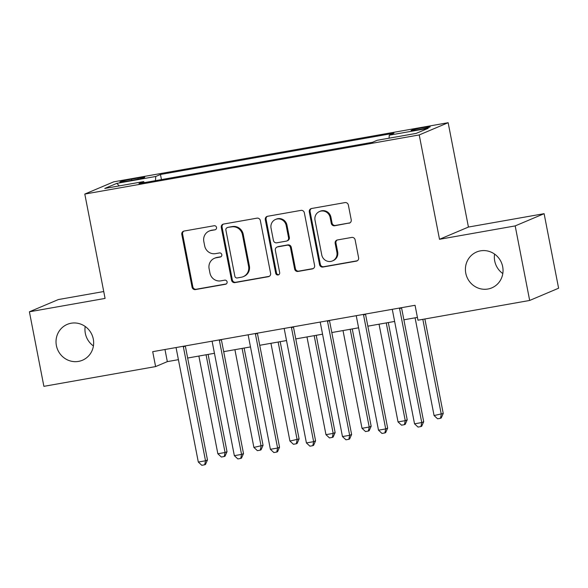 <?xml version="1.0" encoding="UTF-8"?>
<svg xmlns="http://www.w3.org/2000/svg" width="588" height="588" viewBox="0 0 588 588"><rect width="100%" height="100%" fill="white"/><g stroke="black" fill="none" stroke-linecap="round" stroke-linejoin="round"><path stroke-width="0.88" d="M216.524 227.431A2.087 2.007 -112.9 0 0 214.15 225.733L184.081 231.047A2.984 2.866 -112.9 0 0 181.817 234.472L192.063 287.15A2.984 2.866 -112.9 0 0 195.459 289.575L225.527 284.261A2.087 2.007 -112.9 0 0 227.108 281.865A2.087 2.007 -112.9 0 0 224.726 280.167L220.838 280.851A9.555 9.18 -112.9 0 1 209.96 273.089L209.107 268.701A9.555 9.18 -112.9 0 1 214.444 258.294A9.555 9.18 -112.9 0 1 216.347 257.735L220.235 257.044A2.087 2.007 -112.9 0 0 221.816 254.648A2.087 2.007 -112.9 0 0 219.442 252.95L215.546 253.634A9.555 9.18 -112.9 0 1 204.668 245.872L203.816 241.484A9.555 9.18 -112.9 0 1 209.152 231.077A9.555 9.18 -112.9 0 1 211.055 230.518L214.943 229.827A2.087 2.007 -112.9 0 0 216.524 227.431M465.777 273.2A19.477 18.698 -112.9 0 0 491.811 287.87A19.477 18.698 -112.9 0 0 502.674 266.673A19.477 18.698 -112.9 0 0 476.64 251.995A19.477 18.698 -112.9 0 0 465.777 273.2M494.574 254.082A19.477 18.698 -112.9 0 0 494.706 260.962A19.477 18.698 -112.9 0 0 502.806 273.552M56.389 345.575A19.477 18.698 -112.9 0 0 82.43 360.246A19.477 18.698 -112.9 0 0 93.294 339.048A19.477 18.698 -112.9 0 0 67.26 324.378A19.477 18.698 -112.9 0 0 56.389 345.575M85.194 326.458A19.477 18.698 -112.9 0 0 85.326 333.337A19.477 18.698 -112.9 0 0 93.426 345.935M423.132 127.611A9.739 0.581 -11 0 0 411.071 130.521A9.739 0.581 -11 0 0 418.127 129.72A9.739 0.581 -11 0 0 430.188 126.81A9.739 0.581 -11 0 0 423.132 127.611M348.971 223.234A2.984 2.866 -112.9 0 0 351.227 219.809L348.353 205.028A2.984 2.866 -112.9 0 0 344.958 202.603L311.566 208.505A2.984 2.866 -112.9 0 0 309.303 211.937L319.541 264.615A2.984 2.866 -112.9 0 0 322.944 267.04L356.335 261.138A2.984 2.866 -112.9 0 0 358.599 257.713L355.123 239.86A2.984 2.866 -112.9 0 0 351.727 237.434L337.439 239.955A2.984 2.866 -112.9 0 0 335.175 243.388L336.895 252.237A7.989 7.673 -112.9 0 1 332.44 260.932A7.989 7.673 -112.9 0 1 321.754 254.913L315.014 220.235A7.989 7.673 -112.9 0 1 319.475 211.54A7.989 7.673 -112.9 0 1 330.155 217.56L331.279 223.337A2.984 2.866 -112.9 0 0 334.675 225.763L349.75 222.903A2.984 2.866 -112.9 0 0 349.941 222.867M439.501 239.294L515.184 225.91L529.67 300.453L558.6 288.216L544.113 213.679L468.43 227.056L448.152 122.701L419.222 134.939L439.501 239.294L468.43 227.056M103.738 291.53L58.33 299.564L29.4 311.794L105.076 298.417L84.797 194.062L419.222 134.939M29.4 311.794L43.887 386.338L155.607 366.581L167.33 361.627L178.407 359.665M529.67 300.453L417.958 320.203L415.055 305.29L152.704 351.675L155.607 366.581M260.352 220.588A2.984 2.866 -112.9 0 0 256.949 218.163L223.558 224.065A2.984 2.866 -112.9 0 0 221.294 227.497L231.54 280.175A2.984 2.866 -112.9 0 0 234.935 282.6L268.326 276.698A2.984 2.866 -112.9 0 0 270.59 273.266L260.352 220.588M267.562 216.288L300.953 210.386A2.984 2.866 -112.9 0 1 304.349 212.812L314.595 265.489A2.984 2.866 -112.9 0 1 312.331 268.914L298.043 271.443A2.984 2.866 -112.9 0 1 294.639 269.017L290.487 247.651A2.984 2.866 -112.9 0 0 287.091 245.225L277.609 246.901A2.984 2.866 -112.9 0 0 275.346 250.326L279.675 272.575A2.087 2.007 -112.9 0 1 278.506 274.846A2.087 2.007 -112.9 0 1 275.713 273.273L265.298 219.714A2.984 2.866 -112.9 0 1 267.562 216.288M126.736 181.222L133.079 180.097A9.43 0.566 -11 0 0 144.758 177.275A9.43 0.566 -11 0 0 137.923 178.046L131.58 179.171A9.43 0.566 -11 0 0 119.901 181.993A9.43 0.566 -11 0 0 126.736 181.222M448.152 122.701L113.727 181.832L84.797 194.062M144.236 182.64L143.692 181.574L138.959 183.574L372.483 142.289L377.209 140.282L416.128 133.403L428.174 128.316L389.249 135.196L393.982 133.197L160.465 174.482L155.732 176.481L155.475 180.648M143.692 181.574L104.767 188.454L116.814 183.36L155.732 176.481M515.184 225.91L544.113 213.679M187.66 358.033L214.444 353.292M223.697 351.661L250.481 346.927M259.734 345.288L286.518 340.555M295.771 338.916L322.555 334.182M331.808 332.543L358.592 327.81M367.845 326.171L394.629 321.438M403.882 319.806L417.414 317.41M164.978 349.507L167.33 361.627M161.457 179.597L160.465 174.482M389.072 138.187L389.249 135.196M119.232 185.896L116.814 183.36M214.943 229.827L211.834 230.187A9.555 9.18 -112.9 0 0 209.931 230.746L209.152 231.077M214.444 258.294L215.223 257.963A9.555 9.18 -112.9 0 1 217.126 257.404L221.014 256.713A2.087 2.007 -112.9 0 0 221.022 256.713L220.235 257.044M183.89 231.084A2.984 2.866 -112.9 0 0 182.603 234.142L192.842 286.819A2.984 2.866 -112.9 0 0 196.238 289.245L226.306 283.93A2.087 2.007 -112.9 0 0 226.314 283.93L225.527 284.261M223.366 224.109A2.984 2.866 -112.9 0 0 222.08 227.166L232.319 279.844A2.984 2.866 -112.9 0 0 235.714 282.269L269.106 276.367A2.984 2.866 -112.9 0 0 269.297 276.323M227.468 227.615A2.087 2.007 -112.9 0 0 225.88 230.011L234.869 276.257A2.087 2.007 -112.9 0 0 237.251 277.955L241.352 277.227A9.555 9.18 -112.9 0 0 243.256 276.661A9.555 9.18 -112.9 0 0 248.592 266.261L242.447 234.656A9.555 9.18 -112.9 0 0 231.569 226.887L228.247 227.284A2.087 2.007 -112.9 0 0 227.835 227.409L227.049 227.74M243.256 276.661L244.035 276.331A9.555 9.18 -112.9 0 0 249.371 265.93L248.592 266.261M228.247 227.284L232.348 226.556A9.555 9.18 -112.9 0 1 243.226 234.325L249.371 265.93M277.014 247.078L277.801 246.747A2.984 2.866 -112.9 0 1 278.389 246.57L287.87 244.895A2.984 2.866 -112.9 0 1 291.273 247.32L295.426 268.687A2.984 2.866 -112.9 0 0 298.822 271.112L313.11 268.584A2.984 2.866 -112.9 0 0 313.301 268.547M267.371 216.325A2.984 2.866 -112.9 0 0 266.085 219.383L276.492 272.942A2.087 2.007 -112.9 0 0 278.881 274.64M286.18 225.483A7.989 7.673 -112.9 0 0 275.5 219.464A7.989 7.673 -112.9 0 0 271.039 228.159L273.413 240.382A2.984 2.866 -112.9 0 0 276.816 242.807L286.29 241.131A2.984 2.866 -112.9 0 0 288.554 237.699L286.18 225.483L286.959 225.153A7.989 7.673 -112.9 0 0 276.279 219.133L275.5 219.464M286.885 240.955L287.672 240.624A2.984 2.866 -112.9 0 0 289.333 237.368L288.554 237.699M286.959 225.153L289.333 237.368M319.475 211.54L320.254 211.21A7.989 7.673 -112.9 0 1 330.934 217.229L332.058 223.006A2.984 2.866 -112.9 0 0 335.461 225.432L349.75 222.903M332.44 260.932L333.22 260.602A7.989 7.673 -112.9 0 0 337.681 251.907L336.895 252.237M337.247 240A2.984 2.866 -112.9 0 0 335.954 243.057L337.681 251.907M311.375 208.549A2.984 2.866 -112.9 0 0 310.089 211.606L320.328 264.284A2.984 2.866 -112.9 0 0 323.723 266.709L357.114 260.807A2.984 2.866 -112.9 0 0 357.306 260.763M198.862 356.049L217.854 453.782L225.064 452.51L227.019 451.687L208.108 354.417M227.019 451.687L225.02 456.192L224.241 456.523L225.064 452.51L206.065 354.777M224.241 456.523L221.36 457.03L217.854 453.782M183.324 346.266A3.043 2.925 -112.9 0 0 183.375 346.883L205.513 460.779L198.31 462.05L176.172 348.155A3.043 2.925 -112.9 0 0 175.988 347.559M185.308 345.913A3.043 2.925 -112.9 0 0 185.33 346.053L207.468 459.948L205.513 460.779L204.697 464.785L201.809 465.299L198.31 462.05M207.468 459.948L205.477 464.454L204.697 464.785M234.899 349.676L253.891 447.417L263.056 445.314L244.145 348.045M263.056 445.314L261.057 449.82L260.278 450.151L261.101 446.138L242.102 348.405M260.278 450.151L257.397 450.658L253.891 447.417M270.936 343.311L289.928 441.044L299.094 438.942L280.182 341.672M299.094 438.942L297.094 443.448L296.315 443.778L297.138 439.765L278.139 342.032M296.315 443.778L293.434 444.285L289.928 441.044M306.973 336.939L325.965 434.672L333.175 433.4L335.131 432.57L316.226 335.3M335.131 432.57L333.131 437.075L332.352 437.406L333.175 433.4L314.176 335.66M332.352 437.406L329.471 437.92L325.965 434.672M219.361 339.893A3.043 2.925 -112.9 0 0 219.412 340.511L241.55 454.406L234.347 455.678L212.209 341.782A3.043 2.925 -112.9 0 0 212.025 341.187M221.345 339.541A3.043 2.925 -112.9 0 0 221.367 339.68L243.506 453.576L241.55 454.406L240.735 458.42L237.846 458.927L234.347 455.678M243.506 453.576L241.514 458.089L240.735 458.42M255.398 333.521A3.043 2.925 -112.9 0 0 255.449 334.138L277.587 448.034L270.384 449.305L248.246 335.41A3.043 2.925 -112.9 0 0 248.062 334.815M257.382 333.168A3.043 2.925 -112.9 0 0 257.404 333.315L279.543 447.211L277.587 448.034L276.772 452.047L273.883 452.554L270.384 449.305M279.543 447.211L277.551 451.716L276.772 452.047M291.435 327.149A3.043 2.925 -112.9 0 0 291.486 327.766L313.632 441.661L306.421 442.94L284.283 329.045A3.043 2.925 -112.9 0 0 284.107 328.442M293.419 326.796A3.043 2.925 -112.9 0 0 293.441 326.943L315.58 440.838L313.632 441.661L312.809 445.675L309.92 446.182L306.421 442.94M315.58 440.838L313.588 445.344L312.809 445.675M343.01 330.566L362.002 428.299L369.213 427.028L371.168 426.197L352.263 328.927M371.168 426.197L369.168 430.703L368.389 431.033L369.213 427.028L350.213 329.295M368.389 431.033L365.508 431.548L362.002 428.299M327.472 320.776A3.043 2.925 -112.9 0 0 327.523 321.393L349.669 435.289L342.459 436.568L320.32 322.672A3.043 2.925 -112.9 0 0 320.144 322.077M329.456 320.431A3.043 2.925 -112.9 0 0 329.478 320.57L351.617 434.466L349.669 435.289L348.846 439.302L345.957 439.809L342.459 436.568M351.617 434.466L349.625 438.971L348.846 439.302M379.047 324.194L398.039 421.927L405.25 420.655L407.205 419.825L388.3 322.562M407.205 419.825L405.213 424.338L404.426 424.668L405.25 420.655L386.25 322.922M404.426 424.668L401.545 425.175L398.039 421.927M363.509 314.411A3.043 2.925 -112.9 0 0 363.56 315.028L385.706 428.924L378.496 430.195L356.357 316.3A3.043 2.925 -112.9 0 0 356.181 315.705M365.493 314.058A3.043 2.925 -112.9 0 0 365.515 314.198L387.654 428.093L385.706 428.924L384.883 432.93L381.994 433.444L378.496 430.195M387.654 428.093L385.662 432.599L384.883 432.93M415.084 317.821L434.076 415.554L443.242 413.46L424.874 318.975M443.242 413.46L441.25 417.965L440.463 418.296L441.287 414.283L422.831 319.335M440.463 418.296L437.582 418.803L434.076 415.554M399.546 308.038A3.043 2.925 -112.9 0 0 399.597 308.656L421.743 422.551L414.533 423.823L392.394 309.927A3.043 2.925 -112.9 0 0 392.218 309.332M401.53 307.686A3.043 2.925 -112.9 0 0 401.553 307.825L423.698 421.721L421.743 422.551L420.92 426.557L418.031 427.072L414.533 423.823M423.698 421.721L421.699 426.226L420.92 426.557M131.808 180.325L131.58 179.171M138.136 179.119L137.923 178.046M211.834 230.187L211.055 230.518M217.126 257.404L216.347 257.735M196.238 289.245L195.459 289.575M192.842 286.819L192.063 287.15M182.603 234.142L181.817 234.472M269.106 276.367L268.326 276.698M235.714 282.269L234.935 282.6M232.319 279.844L231.54 280.175M222.08 227.166L221.294 227.497M243.226 234.325L242.447 234.656M232.348 226.556L231.569 226.887M313.11 268.584L312.331 268.914M298.822 271.112L298.043 271.443M295.426 268.687L294.639 269.017M291.273 247.32L290.487 247.651M287.87 244.895L287.091 245.225M278.389 246.57L277.609 246.901M276.492 272.942L275.713 273.273M266.085 219.383L265.298 219.714M335.461 225.432L334.675 225.763M332.058 223.006L331.279 223.337M330.934 217.229L330.155 217.56M335.954 243.057L335.175 243.388M357.114 260.807L356.335 261.138M323.723 266.709L322.944 267.04M320.328 264.284L319.541 264.615M310.089 211.606L309.303 211.937M183.375 346.883L185.33 346.053M219.412 340.511L221.367 339.68M255.449 334.138L257.404 333.315M291.486 327.766L293.441 326.943M327.523 321.393L329.478 320.57M363.56 315.028L365.515 314.198M399.597 308.656L401.553 307.825"/></g></svg>
